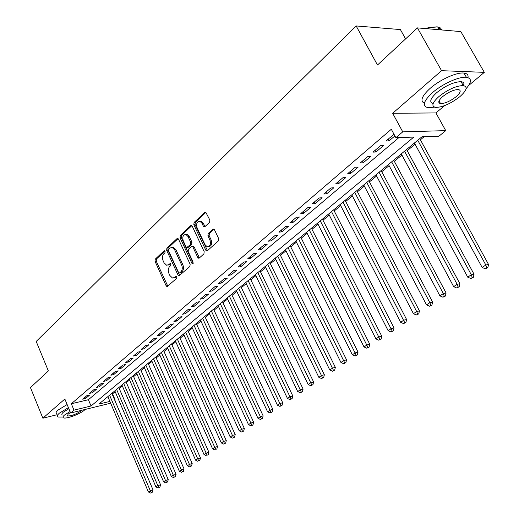 <?xml version="1.0" encoding="UTF-8"?>
<svg xmlns="http://www.w3.org/2000/svg" width="519" height="519" viewBox="0 0 519 519"><rect width="100%" height="100%" fill="white"/><g stroke="black" fill="none" stroke-linecap="round" stroke-linejoin="round"><path stroke-width="0.78" d="M165.1 251.222L164.075 250.826L155.226 259.182L155.019 261.31L166.171 285.859L167.014 286.657L176.687 278.346L176.843 276.835L176.259 276.277L174.618 277.47L172.535 278.061L169.869 275.524L168.928 273.455C167.871 270.646 168.104 268.349 169.629 266.571L170.796 265.494L170.952 263.983L170.388 263.438L168.746 264.645L166.612 265.248L164.043 262.763L163.109 260.713C162.058 257.917 162.285 255.62 163.796 253.823L164.951 252.734L165.1 251.222M205.011 226.589L203.227 223.196L202.001 223.326L203.325 226.122L204.077 226.874L204.914 226.68L209.592 222.333L209.851 220.043L205.712 212.128L204.843 212.329L194.067 222.502L193.827 224.753L205.777 250.184L206.588 250.969L207.366 250.774L218.395 240.868L218.655 238.578L214.496 229.826L213.731 229.061L212.881 229.255L208.171 233.569L207.918 235.847L209.955 240.154C211.071 244.352 210.137 246.544 207.152 246.733L205.005 244.644L197.123 227.886C196.02 223.618 196.98 221.431 200.01 221.321L200.003 221.146M202.001 223.326L200.01 221.321L201.236 221.198L199.718 221.243M417.432 27.89L460.833 31.588L484.318 72.355L441.559 70.681L417.432 27.89L377.482 65.024L356.151 25.95L36.2 341.444L48.358 370.942L30.459 387.583L42.869 418.184L64.856 399.027L70.629 412.994L73.99 410.146L71.337 403.763L391.313 129.263L395.861 137.691L402.75 131.858L445.75 130.632L438.925 136.199L421.953 136.782L98.844 404.106L109.898 401.421M441.559 70.681L392.669 113.291L402.75 131.858M178.51 239.188L177.745 238.429L176.998 238.623L166.884 248.173L166.664 250.34L178.056 275.154L178.893 275.952L189.902 266.468L190.142 264.268L178.51 239.188M180.262 235.535L190.7 225.681L191.505 225.486L192.251 226.239L204.168 251.631L203.922 253.875L199.315 258.008L198.569 258.196L197.752 257.411L192.951 247.128L192.16 246.35L191.401 246.544L188.423 249.289L188.183 251.501L193.139 262.16L192.471 263.84L191.894 263.289L180.035 237.747L180.262 235.535L181.481 235.399L191.816 225.655M42.869 418.184L57.096 414.726M86.79 395.712L82.69 399.202L85.531 398.527L89.638 395.043L86.79 395.712M93.718 389.814L89.547 393.363L92.401 392.701L96.579 389.153L93.718 389.814M100.777 383.807L96.528 387.421L99.388 386.765L103.644 383.158L100.777 383.807M107.958 377.696L103.631 381.374L106.505 380.725L110.832 377.054L107.958 377.696M115.276 371.468L110.871 375.218L113.752 374.575L118.163 370.832L115.276 371.468M122.731 365.123L118.241 368.944L121.128 368.315L125.624 364.5L122.731 365.123M130.321 358.661L125.747 362.554L128.647 361.931L133.227 358.045L130.321 358.661M138.06 352.077L133.396 356.04L136.302 355.431L140.967 351.473L138.06 352.077M145.943 345.362L141.194 349.404L144.107 348.807L148.862 344.772L145.943 345.362M153.981 338.524L149.141 342.644L152.061 342.053L156.907 337.94L153.981 338.524M162.175 331.544L157.238 335.748L160.17 335.17L165.113 330.979L162.175 331.544M170.53 324.433L165.496 328.715L168.435 328.151L173.476 323.875L170.53 324.433M179.055 317.18L173.923 321.546L176.869 320.995L182.007 316.635L179.055 317.18M187.748 309.778L182.513 314.235L185.465 313.697L190.707 309.253L187.748 309.778M196.617 302.227L191.277 306.781L194.236 306.255L199.588 301.714L196.617 302.227M205.673 294.526L200.217 299.165L203.189 298.659L208.644 294.026L205.673 294.526M214.911 286.657L209.345 291.399L212.323 290.906L217.889 286.177L214.911 286.657M224.351 278.632L218.661 283.465L221.645 282.991L227.328 278.158L224.351 278.632M233.985 270.431L228.178 275.368L231.163 274.908L236.969 269.977L233.985 270.431M243.826 262.05L237.897 267.097L240.881 266.656L246.817 261.621L243.826 262.05M253.875 253.493L247.816 258.65L250.813 258.228L256.873 253.084L253.875 253.493M264.152 244.754L257.962 250.022L260.96 249.613L267.149 244.358L264.152 244.754M274.655 235.814L268.323 241.199L271.327 240.816L277.659 235.444L274.655 235.814M285.385 226.673L278.917 232.181L281.921 231.818L288.395 226.323L285.385 226.673M296.368 217.331L289.751 222.962L292.755 222.625L299.372 217.007L296.368 217.331M307.598 207.775L300.825 213.536L303.836 213.218L310.609 207.47L307.598 207.775M319.088 197.992L312.159 203.889L315.169 203.597L322.098 197.72L319.088 197.992M330.843 187.988L323.759 194.015L326.769 193.756L333.853 187.735L330.843 187.988M342.884 177.738L335.624 183.914L338.635 183.681L345.894 177.517L342.884 177.738M355.21 167.248L347.775 173.573L350.786 173.365L358.214 167.06L355.21 167.248M367.835 156.504L360.225 162.979L363.229 162.804L370.838 156.342L367.835 156.504M380.771 145.495L372.973 152.132L375.97 151.983L383.768 145.365L380.771 145.495M71.337 403.763L88.405 399.714L398.916 137.58M393.999 134.233L386.032 141.012L389.029 140.902L394.907 135.913M112.136 394.077L115.231 391.8M119.234 388.497L122.328 385.941M126.364 382.607L129.555 379.973M133.623 376.612L136.912 373.894M141.012 370.514L144.405 367.712M148.538 364.299L152.028 361.412M156.2 357.967L159.8 354.996M164.004 351.525L167.715 348.457M171.958 344.96L175.779 341.8M180.061 338.271L183.998 335.014M188.313 331.453L192.38 328.092M196.727 324.498L200.918 321.04M205.31 317.414L209.624 313.852M214.055 310.193L218.505 306.515M222.975 302.824L227.569 299.035M232.077 295.311L236.807 291.406M241.361 287.643L246.24 283.614M250.833 279.825L255.867 275.667M260.506 271.839L265.696 267.551M270.373 263.684L275.732 259.266M280.455 255.361L285.975 250.8M290.75 246.862L296.446 242.152M301.267 238.176L307.144 233.323M312.01 229.301L318.082 224.292M322.993 220.231L329.26 215.061M334.223 210.961L340.691 205.621M345.699 201.482L352.382 195.968M357.442 191.79L364.338 186.094M369.45 181.871L376.573 175.986M381.744 171.718L389.101 165.645M394.323 161.331L401.933 155.051M407.207 150.692L415.064 144.204M420.403 139.799L424.14 136.711M405.592 38.899L400.383 29.57L356.151 25.95M392.669 113.291L435.921 112.928L444.666 105.597M468.638 85.505L484.318 72.355M435.921 112.928L445.75 130.632M112.61 393.966L115.237 400.123L114.855 400.441M73.99 410.146L91.046 406.001L413.812 137.068L395.861 137.691M110.657 403.198L70.629 412.994M114.764 400.24L115.237 400.123M88.405 399.714L91.046 406.001M85.531 398.527L84.993 397.236M92.401 392.701L91.85 391.404M99.388 386.765L98.831 385.461M106.505 380.725L105.941 379.408M113.752 374.575L113.181 373.252M121.128 368.315L120.551 366.972M128.647 361.931L128.057 360.582M136.302 355.431L135.712 354.075M144.107 348.807L143.504 347.438M152.061 342.053L151.451 340.672M160.17 335.17L159.547 333.782M168.435 328.151L167.806 326.749M176.869 320.995L176.226 319.587M185.465 313.697L184.816 312.276M194.236 306.255L193.581 304.822M203.189 298.659L202.514 297.212M212.323 290.906L211.642 289.446M221.645 282.991L220.951 281.519M206.594 250.969L207.217 250.885M231.163 274.908L230.462 273.429M240.881 266.656L240.174 265.164M250.813 258.228L250.087 256.717M260.96 249.613L260.22 248.095M271.327 240.816L270.574 239.285M281.921 231.818L281.162 230.274M292.755 222.625L291.983 221.062M303.836 213.218L303.044 211.648M315.169 203.597L314.365 202.008M326.769 193.756L325.951 192.153M338.635 183.681L337.804 182.065M350.786 173.365L349.936 171.737M363.229 162.804L362.359 161.162M375.97 151.983L375.088 150.328M389.029 140.902L388.134 139.228M168.039 265.118L169.96 264.482L168.746 264.645M170.79 263.717L169.96 264.482M173.949 277.912L175.824 277.289L174.618 277.47M176.661 276.536L175.824 277.289M164.958 250.982L156.44 259.02L156.232 261.148L167.845 286.287M178.082 238.61L168.098 248.024L167.877 250.19L179.743 275.595M168.701 249.211L168.545 250.729L178.562 272.533L179.613 272.962L180.872 271.826C182.441 270.029 182.688 267.707 181.611 264.852L174.702 249.886L172.217 247.44L169.934 248.05L168.701 249.211M179.509 273.039L180.826 272.786L179.613 272.962M171.938 247.381L173.43 247.291L175.922 249.73L182.824 264.684C183.901 267.538 183.655 269.861 182.085 271.651L180.826 272.786M192.783 246.272L193.379 246.201L194.171 246.973L199.465 257.878M181.481 235.399L181.254 237.605L193.217 263.315M188.001 236.515L185.958 234.491C183.084 234.672 182.188 236.82 183.272 240.933L185.977 246.752L186.762 247.518L190.486 244.579L190.726 242.354L188.001 236.515L189.221 236.379L187.184 234.354L185.757 234.439M187.353 247.446L188.728 247.18L187.508 247.329M189.221 236.379L191.946 242.211L191.706 244.43L188.728 247.18M203.227 223.196L201.236 221.198M208.632 246.642C211.447 246.188 212.297 243.982 211.175 240.005L209.955 240.154M214.01 229.21L209.397 233.433L209.138 235.704L211.175 240.005M205.991 212.284L195.293 222.372L195.053 224.623L207.496 250.658M107.868 396.646L148.415 491.986L150.276 490.727L153.001 489.839L111.832 393.363M151.263 492.55L152.352 492.194L151.263 492.55L150.276 490.727L109.6 395.212M150.516 493.05L148.415 491.986M153.001 489.839L152.352 492.194M68.411 407.636L59.406 413.13C57.194 415.09 56.733 416.387 58.037 417.029L62.994 417.029M67.126 404.522L58.134 410.029C55.922 411.995 55.475 413.306 56.779 413.961M62.351 414.999C61.404 414.532 61.742 413.591 63.35 412.177L68.858 408.706M70.039 411.561L64.525 415.025C62.909 416.433 62.572 417.367 63.513 417.827C66.03 419.248 79.9 414.136 84.422 410.146L85.207 409.426M70.454 412.566L68.106 414.143L67.451 415.959C71.298 416.056 75.793 414.402 80.932 411.003L81.645 410.295M466.107 88.678C471.797 82.119 471.888 78.324 466.393 77.305C459.263 76.319 442.435 83.903 432.593 92.551C423.348 101.147 421.856 106.2 428.123 107.705L434.507 107.154M467.989 77.616C468.482 74.989 467.152 73.471 463.98 73.075C456.837 72.05 440.028 79.621 430.219 88.295C421.804 96.054 419.852 101.03 424.373 103.236M439.042 100.881L440.573 103.599C445.055 103.521 450.252 101.218 456.149 96.69C460.645 92.648 461.385 90.267 458.381 89.534C453.827 89.651 448.611 91.993 442.726 96.553C438.354 100.55 437.634 102.898 440.573 103.599M440.041 102.652L439.055 102.931M433.151 103.521C429.031 102.256 430.238 98.616 436.764 92.609C445.86 85.499 453.963 81.859 461.067 81.684C463.61 82.015 464.486 83.332 463.694 85.629M438.951 96.515C432.21 102.704 431.114 106.33 435.642 107.407C442.577 107.303 450.622 103.742 459.782 96.729C466.802 90.442 467.969 86.725 463.272 85.577C456.175 85.778 448.072 89.424 438.951 96.515M441.896 29.972L440.475 27.968L437.666 26.904L429.751 27.591L426.255 28.642M425.554 28.577L429.213 27.468L437.115 26.832M437.699 26.956L441.098 29.907M463.091 85.259L463.986 84.299M114.835 390.878L155.927 486.932L157.828 485.654L160.553 484.765L118.832 387.57M158.814 487.49L159.904 487.133L158.814 487.49L157.828 485.654L116.6 389.419M158.055 488.003L155.927 486.932M160.553 484.765L159.904 487.133M121.933 385.007L163.582 481.781L165.516 480.477L168.247 479.601L125.961 381.673M166.502 482.346L167.598 481.989L166.502 482.346L165.516 480.477L123.723 383.528M165.73 482.865L163.582 481.781M168.247 479.601L167.598 481.989M129.153 379.032L171.374 476.539L173.34 475.216L176.084 474.334L133.214 375.672M174.332 477.097L175.428 476.747L174.332 477.097L173.34 475.216L130.976 377.527M173.541 477.629L171.374 476.539M176.084 474.334L175.428 476.747M136.503 372.953L179.308 471.2L181.313 469.851L184.063 468.975L140.597 369.567M182.305 471.758L183.408 471.408L182.305 471.758L181.313 469.851L138.359 371.416M181.501 472.296L179.308 471.2M184.063 468.975L183.408 471.408M143.984 366.764L187.391 465.764L189.441 464.388L192.192 463.519L148.116 363.345M190.434 466.315L191.53 465.965L190.434 466.315L189.441 464.388L145.878 365.194M189.61 466.866L187.391 465.764M192.192 463.519L191.53 465.965M151.606 360.452L195.631 460.217L197.713 458.815L200.477 457.953L155.771 357.007M198.712 460.775L199.815 460.424L198.712 460.775L197.713 458.815L153.533 358.863M197.875 461.333L195.631 460.217M200.477 457.953L199.815 460.424M159.372 354.029L204.025 454.573L206.147 453.145L208.917 452.289L163.576 350.559M207.146 455.124L208.249 454.78L207.146 455.124L206.147 453.145L161.338 352.407M206.296 455.688L204.025 454.573M208.917 452.289L208.249 454.78M167.28 347.49L212.582 448.818L214.749 447.359L217.519 446.509L171.517 343.98M215.742 449.363L216.851 449.019L215.742 449.363L214.749 447.359L169.285 345.836M214.879 449.941L212.582 448.818M217.519 446.509L216.851 449.019M175.338 340.821L221.302 442.947L223.514 441.461L226.284 440.618L179.613 337.285M224.506 443.492L225.616 443.155L224.506 443.492L223.514 441.461L177.381 339.134M223.624 444.082L221.302 442.947M226.284 440.618L225.616 443.155M183.551 334.028L230.196 436.966L232.447 435.454L235.23 434.617L187.865 330.46M233.446 437.504L234.556 437.167L233.446 437.504L232.447 435.454L185.633 332.309M232.544 438.107L230.196 436.966M235.23 434.617L234.556 437.167M191.926 327.1L239.265 430.861L241.562 429.317L244.345 428.493L196.273 323.506M242.561 431.399L241.646 432.016L243.677 431.068L242.561 431.399L241.562 429.317L194.041 325.348M241.646 432.016L239.265 430.861M244.345 428.493L243.677 431.068M200.457 320.041L248.517 424.639L250.859 423.063L253.648 422.245L204.843 316.408M251.858 425.171L250.924 425.801L252.039 425.47L252.974 424.84L251.858 425.171L250.859 423.063L202.618 318.257M250.924 425.801L248.517 424.639M253.648 422.245L252.974 424.84M209.157 312.84L257.956 418.288L260.35 416.686L263.139 415.868L213.588 309.181M261.349 418.82L260.389 419.462L262.465 418.489L261.349 418.82L211.363 311.017M260.389 419.462L257.956 418.288M263.139 415.868L262.465 418.489M218.032 305.503L267.59 411.814L270.029 410.172L272.819 409.368L222.502 301.805M271.028 412.339L270.049 412.988L272.144 412.015L271.028 412.339L220.277 303.641M270.049 412.988L267.59 411.814M272.819 409.368L272.144 412.015M227.082 298.01L277.418 405.196L279.91 403.523L282.706 402.731L231.591 294.279M280.909 405.715L279.91 406.383L282.025 405.397L280.909 405.715L229.379 296.115M279.91 406.383L277.418 405.196M282.706 402.731L282.025 405.397M236.32 290.368L287.455 398.449L289.991 396.737L292.794 395.952L240.868 286.605M290.997 398.962L289.978 399.643L292.113 398.644L290.997 398.962L238.656 288.434M289.978 399.643L287.455 398.449M292.794 395.952L292.113 398.644M245.747 282.576L297.698 391.553L300.293 389.808L303.096 389.036L250.333 278.774M301.292 392.066L300.254 392.76L302.415 391.754L301.292 392.066L248.127 280.597M300.254 392.76L297.698 391.553M303.096 389.036L302.415 391.754M255.361 274.616L308.163 384.514L310.816 382.73L313.612 381.971L259.993 270.782M311.815 385.02L310.751 385.727L312.931 384.709L311.815 385.02L257.8 272.598M310.751 385.727L308.163 384.514M313.612 381.971L312.931 384.709M265.183 266.494L318.854 377.326L321.559 375.503L324.362 374.75L269.861 262.62M322.559 377.819L321.475 378.546L323.681 377.521L322.559 377.819L267.668 264.437M321.475 378.546L318.854 377.326M324.362 374.75L323.681 377.521M275.206 258.196L329.773 369.976L332.543 368.114L335.345 367.374L279.929 254.291M333.535 370.469L332.432 371.208L334.658 370.17L333.535 370.469L277.749 256.094M332.432 371.208L329.773 369.976M335.345 367.374L334.658 370.17M285.45 249.723L340.938 362.47L343.766 360.562L346.562 359.836L290.218 245.779M344.759 362.95L343.63 363.709L345.881 362.658L344.759 362.95L288.045 247.576M343.63 363.709L340.938 362.47M346.562 359.836L345.881 362.658M295.908 241.069L352.349 354.788L355.243 352.842L358.039 352.135L300.722 237.086M356.235 355.268L355.074 356.047L357.351 354.983L356.235 355.268L298.561 238.876M355.074 356.047L352.349 354.788M358.039 352.135L357.351 354.983M306.599 232.227L364.014 346.945L366.972 344.953L369.768 344.259L311.458 228.204M367.965 347.412L366.777 348.204L369.08 347.133L367.965 347.412L309.311 229.982M366.777 348.204L364.014 346.945M369.768 344.259L369.08 347.133M317.524 223.189L375.944 338.913L378.974 336.876L381.763 336.202L322.435 219.128M379.96 339.374L378.747 340.185L381.076 339.102L379.96 339.374L320.294 220.893M378.747 340.185L375.944 338.913M381.763 336.202L381.076 339.102M328.689 213.945L388.154 330.7L391.248 328.618L394.038 327.956L333.652 209.845M392.234 331.154L390.995 331.985L393.35 330.888L392.234 331.154L331.524 211.603M390.995 331.985L388.154 330.7M394.038 327.956L393.35 330.888M340.114 204.499L400.649 322.299L403.814 320.171L406.598 319.522L345.116 200.353M404.794 322.74L403.523 323.597L405.903 322.481L404.794 322.74L343.007 202.105M403.523 323.597L400.649 322.299M406.598 319.522L405.903 322.481M351.791 194.839L413.429 313.697L416.673 311.517L419.449 310.887L356.851 190.648M417.652 314.131L416.348 315.001L418.762 313.878L417.652 314.131L416.673 311.517L354.749 192.387M416.348 315.001L413.429 313.697M419.449 310.887L418.762 313.878M363.741 184.952L426.521 304.893L429.842 302.655L432.606 302.052L368.853 180.722M430.815 305.315L429.485 306.21L431.918 305.068L430.815 305.315L429.842 302.655L366.771 182.441M429.485 306.21L426.521 304.893M432.606 302.052L431.918 305.068M375.97 174.832L439.924 295.875L443.33 293.585L446.087 293.001L381.128 170.563M444.296 296.284L442.934 297.199L445.399 296.051L444.296 296.284L443.33 293.585L379.071 172.269M442.934 297.199L439.924 295.875M446.087 293.001L445.399 296.051M388.484 164.478L453.658 286.637L457.142 284.289L459.892 283.724L393.7 160.163M458.108 287.039L456.707 287.974L459.205 286.806L458.108 287.039L457.142 284.289L391.657 161.85M456.707 287.974L453.658 286.637M459.892 283.724L459.205 286.806M401.297 153.877L467.729 277.165L471.304 274.765L474.042 274.227L406.572 149.517M472.258 277.555L470.83 278.515L473.354 277.334L472.258 277.555L471.304 274.765L404.548 151.185M470.83 278.515L467.729 277.165M474.042 274.227L473.354 277.334M414.421 143.017L482.157 267.467L485.816 265.001L488.541 264.482L419.754 138.612M486.764 267.843L485.297 268.823L487.854 267.629L486.764 267.843L485.816 265.001L417.75 140.266M485.297 268.823L482.157 267.467M488.541 264.482L487.854 267.629M164.698 250.748L164.075 250.826M176.382 276.316L175.798 276.406M170.517 263.483L169.914 263.568M167.378 285.671L166.171 285.859M156.232 261.148L155.019 261.31M156.44 259.02L155.226 259.182M179.263 274.973L178.056 275.154M167.877 250.19L166.664 250.34M168.098 248.024L166.884 248.173M177.939 238.513L176.998 238.623M182.085 271.651L180.872 271.826M182.824 264.684L181.611 264.852M175.922 249.73L174.702 249.886M191.699 225.577L190.7 225.681M198.972 257.242L197.752 257.411M194.171 246.973L192.951 247.128M193.107 263.12L191.894 263.289M181.254 237.605L180.035 237.747M191.706 244.43L190.486 244.579M191.946 242.211L190.726 242.354M204.551 225.986L203.325 226.122M209.138 235.704L207.918 235.847M209.397 233.433L208.171 233.569M213.906 229.139L212.881 229.255M206.997 250.022L205.777 250.184M195.053 224.623L193.827 224.753M195.293 222.372L194.067 222.502M205.907 212.226L204.843 212.329M167.488 286.585L167.014 286.657M179.405 275.874L178.893 275.952M173.43 247.291L172.217 247.44M199.166 258.118L198.569 258.196M193.379 246.201L192.16 246.35M192.867 263.788L192.471 263.84M187.184 234.354L185.958 234.491M204.752 226.803L204.077 226.874M67.159 415.258L67.451 415.959M439.288 29.752L437.666 26.904M461.067 81.684L463.272 85.577M466.393 77.305L463.98 73.075M429.213 27.468L429.751 27.591"/></g></svg>
